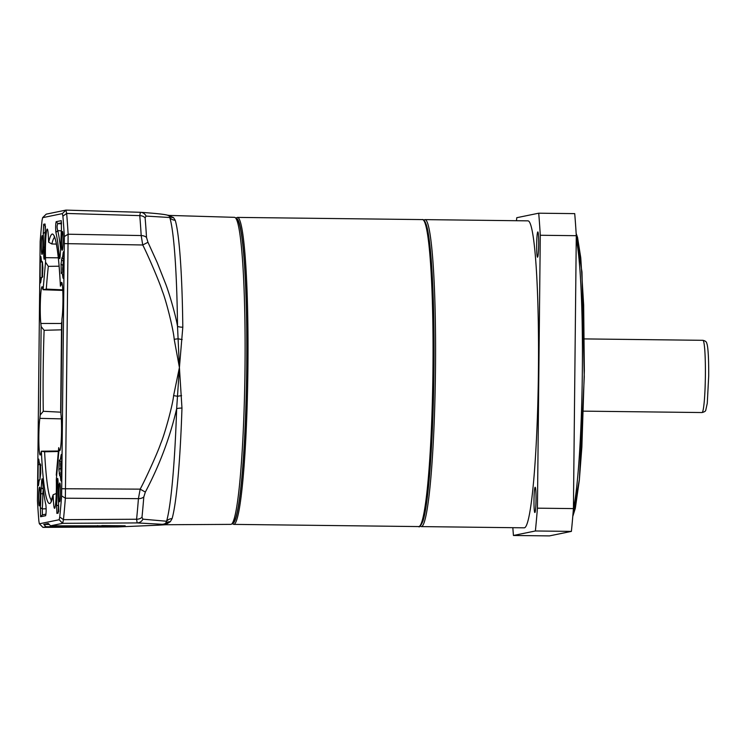 <?xml version="1.0" encoding="UTF-8"?>
<svg xmlns="http://www.w3.org/2000/svg" width="746" height="746" viewBox="0 0 746 746"><rect width="100%" height="100%" fill="white"/><g stroke="black" fill="none" stroke-linecap="round" stroke-linejoin="round"><path stroke-width="1.12" d="M421.303 526.601L524.261 527.823A153.499 12.309 -89.3 0 0 524.475 527.804A153.499 12.309 -89.3 0 0 538.407 373.14A153.499 12.309 -89.3 0 0 527.907 220.853L424.95 219.622A153.499 12.309 90.7 0 1 435.468 370.585A153.499 12.309 90.7 0 1 421.518 526.583A153.499 12.309 90.7 0 1 421.303 526.601A153.499 12.309 90.7 0 1 420.315 526.098L420.259 526.033M423.887 220.173L423.952 220.117A153.499 12.309 90.7 0 1 424.735 219.65A153.499 12.309 90.7 0 1 424.95 219.622M537.549 257.202A12.645 1.016 90.7 0 1 537.53 257.202A12.645 1.016 90.7 0 1 536.672 244.66A12.645 1.016 90.7 0 1 537.819 231.922A12.645 1.016 90.7 0 1 537.838 231.922A12.645 1.016 90.7 0 1 538.696 244.464A12.645 1.016 90.7 0 1 537.549 257.202M534.882 512.539A12.645 1.016 90.7 0 1 534.863 512.539A12.645 1.016 90.7 0 1 533.996 499.997A12.645 1.016 90.7 0 1 535.143 487.259A12.645 1.016 90.7 0 1 535.162 487.259A12.645 1.016 90.7 0 1 536.029 499.801A12.645 1.016 90.7 0 1 534.882 512.539M512.828 527.692A209.486 16.804 -89.3 0 0 513.444 535.479L535.386 530.975A209.486 16.804 -89.3 0 0 537.428 508.175L540.281 235.26A209.486 16.804 -89.3 0 0 538.715 213.197L516.773 217.701A209.486 16.804 -89.3 0 0 516.474 220.713M540.281 235.26L576.285 235.689L573.422 508.595L537.428 508.175M535.386 530.975L571.389 531.394A209.486 16.804 -89.3 0 0 573.422 508.595M571.389 531.394L549.448 535.898L513.444 535.479M576.285 235.689A209.486 16.804 -89.3 0 0 574.718 213.626L538.715 213.197M58.309 257.818L45.497 257.668A19.536 1.567 90.7 0 1 47.194 229.069A19.536 1.567 90.7 0 1 47.222 229.069A19.536 1.567 90.7 0 1 48.453 238.767L48.677 242.208L51.838 243.97A131.828 10.575 90.7 0 1 54.579 237.247M173.52 217.618A7.18 6.956 -47.5 0 1 169.482 216.256L168.596 215.426L173.52 217.618L175.207 220.247A154.618 12.402 90.7 0 1 182.807 327.224L179.413 367.526L181.968 408.081A154.618 12.402 90.7 0 1 172.084 518.647L170.33 521.668L165.379 524.736L230.859 524.373A153.527 12.309 -89.3 0 0 231.055 524.345A153.527 12.309 -89.3 0 0 231.838 523.888A153.527 12.309 -89.3 0 0 244.968 371.004A153.527 12.309 -89.3 0 0 235.466 217.851A153.527 12.309 -89.3 0 0 234.496 217.338L169.146 215.417M42.391 261.986L42.895 267.851L42.419 277.27A28.898 2.322 -89.3 0 0 41.925 277.13A28.898 2.322 -89.3 0 0 40.76 282.035C40.368 283.928 40.153 282.436 40.116 277.577L40.284 261.986C40.443 256.68 40.704 255.272 41.067 257.743A16.888 1.352 -89.3 0 0 41.785 261.837A16.888 1.352 -89.3 0 0 41.925 261.902A16.888 1.352 -89.3 0 0 42.121 261.697L42.261 261.622M58.337 492.649A16.888 1.352 -89.3 0 0 58.57 503.886L58.141 513.145L56.892 513.397L56.603 504.949A28.898 2.322 -89.3 0 0 57.172 484.779C57.302 478.764 57.573 477.142 57.974 479.92L58.374 490.281A16.888 1.352 -89.3 0 0 58.337 492.649M60.445 492.22A9.39 0.755 90.7 0 1 59.643 501.732A9.39 0.755 90.7 0 1 58.934 492.528A9.39 0.755 90.7 0 1 59.867 483.016A9.39 0.755 90.7 0 1 60.445 492.22M63.084 240.716A9.39 0.755 90.7 0 1 62.272 250.227A9.39 0.755 90.7 0 1 61.573 241.023A9.39 0.755 90.7 0 1 62.496 231.512A9.39 0.755 90.7 0 1 63.084 240.716M42.858 244.865A9.39 0.755 90.7 0 1 42.056 254.377A9.39 0.755 90.7 0 1 41.347 245.173A9.39 0.755 90.7 0 1 42.28 235.661A9.39 0.755 90.7 0 1 42.858 244.865M40.228 496.37A9.39 0.755 90.7 0 1 39.417 505.881A9.39 0.755 90.7 0 1 38.717 496.677A9.39 0.755 90.7 0 1 39.641 487.166A9.39 0.755 90.7 0 1 40.228 496.37M62.347 284.879L60.808 284.832A19.536 1.567 90.7 0 1 61.582 282.361A19.536 1.567 90.7 0 1 61.61 282.352A19.536 1.567 90.7 0 1 62.953 297.067A19.536 1.567 90.7 0 1 61.927 319.027L60.911 413.918A19.536 1.567 90.7 0 1 61.424 435.897A19.536 1.567 90.7 0 1 59.736 450.659A19.536 1.567 90.7 0 1 59.074 448.71L56.304 479.725A19.536 1.567 90.7 0 1 54.579 508.324A19.536 1.567 90.7 0 1 53.339 498.626L53.125 495.176C48.863 516.297 43.361 495.708 41.384 451.199L40.983 452.561A19.536 1.567 90.7 0 1 40.191 455.032A19.536 1.567 90.7 0 1 38.848 440.354A19.536 1.567 90.7 0 1 39.874 418.366L61.331 418.86M61.601 323.484L40.881 323.466A19.536 1.567 90.7 0 1 40.368 301.645A19.536 1.567 90.7 0 1 42.037 286.744A19.536 1.567 90.7 0 1 42.065 286.734A19.536 1.567 90.7 0 1 42.718 288.683L43.072 289.756L46.289 289.103A131.828 10.575 90.7 0 1 48.322 266.359L45.534 262.21L45.497 257.668M59.475 460.263A28.898 2.322 -89.3 0 0 61.041 455.358C61.433 453.465 61.648 454.957 61.676 459.816L61.517 475.407C61.349 480.713 61.088 482.121 60.734 479.65A16.888 1.352 -89.3 0 0 59.773 475.547A16.888 1.352 -89.3 0 0 59.68 475.696L58.906 469.542L59.382 460.123A28.898 2.322 -89.3 0 0 59.475 460.263L61.237 462.175A30.791 2.471 -89.3 0 0 61.442 462.287A30.791 2.471 -89.3 0 0 61.489 462.287A30.791 2.471 -89.3 0 0 61.657 462.194M56.407 244.091L51.838 243.97M182.807 327.224A7.18 1.996 -0.7 0 1 177.52 326.394A157.378 12.617 -89.3 0 0 169.771 217.506L169.482 216.256A7.18 7.162 -72.8 0 0 167.272 215.118L169.09 215.417M172.084 518.647A7.18 6.873 16.1 0 0 166.591 521.24L164.95 524.755M231.838 523.888L233.675 522.069A151.69 12.169 -89.3 0 0 246.656 371.023A151.69 12.169 -89.3 0 0 237.265 219.697L235.466 217.851M175.207 220.247A7.18 6.938 163 0 1 169.771 217.506L146.104 216.088L145.116 217.813A198.156 15.89 90.7 0 1 146.514 237.461L147.969 242.291L157.238 262.657L165.472 283.443C168.969 292.106 176.131 316.901 177.52 326.394L179.413 367.526L176.653 408.696A7.18 1.753 -178.2 0 1 181.968 408.081M167.169 215.09L167.272 215.118A7.18 7.162 -72.8 0 0 167.263 215.118C164.288 214.279 155.448 213.347 140.733 212.312L140.733 212.312A7.18 6.649 94.2 0 0 140.397 212.302L65.928 210.102L62.356 213.608L42.587 217.683L46.224 214.149L65.928 210.102L66.655 213.449A202.194 16.216 90.7 0 1 68.128 234.216L65.368 498.207A202.194 16.216 90.7 0 1 63.447 519.673L62.655 523.328L50.56 525.809L125.095 525.846L46.028 526.741L42.942 527.375L117.709 526.946L158.077 525.193A7.18 6.994 -94.3 0 1 157.583 525.212L117.514 526.946A7.18 6.136 88.1 0 0 117.709 526.946L117.709 526.946A7.18 6.136 88.1 0 0 117.896 526.937M170.33 521.668A7.18 6.91 43.4 0 0 166.274 522.909A7.18 7.162 103.1 0 1 162.106 524.289L165.36 524.718L157.583 525.212M142.934 519.169L141.982 517.258A198.156 15.89 90.7 0 0 143.801 496.948L145.349 492.08C159.653 464.935 170.097 437.147 176.653 408.696A157.378 12.617 -89.3 0 1 166.591 521.24L142.934 519.169A7.18 6.658 91.9 0 1 137.152 522.918L162.106 524.289M181.595 395.678A7.18 1.24 -4.7 0 0 177.595 396.294L173.613 395.604C172.764 405.059 164.54 434.927 160.623 443.73C157.844 452.328 144.864 480.713 140.164 489.143L145.349 492.08M182.183 339.523A7.18 1.492 6 0 1 178.191 338.759L174.2 339.299L179.413 367.526L173.613 395.604M147.969 242.291L142.728 244.977C147.242 253.519 159.625 282.221 162.227 290.875C165.957 299.771 173.548 329.835 174.2 339.299M140.36 212.293L140.733 212.312A7.18 6.649 94.2 0 1 146.104 216.088M46.224 214.149L42.643 217.655L42.046 220.415A198.65 15.927 -89.3 0 0 40.163 241.499L37.449 500.855A198.65 15.927 -89.3 0 0 38.895 521.258L39.352 523.748L42.923 527.375L117.374 526.946M101.848 525.548L125.188 525.809M141.982 517.258A7.18 5.325 -174.2 0 1 136.593 519.244L137.152 522.918L62.655 523.328L59.148 519.738L59.745 516.978A198.65 15.927 -89.3 0 0 61.638 495.894L64.352 236.529A198.65 15.927 -89.3 0 0 62.897 216.135L66.655 213.449L139.772 215.631A200.916 16.114 90.7 0 1 141.19 235.549L142.728 244.977L64.492 243.606M61.918 488.742L140.164 489.143L138.43 498.654A200.916 16.114 90.7 0 1 136.593 519.244L63.447 519.673L59.745 516.978M140.397 212.302L139.772 215.631A7.18 5.492 175.2 0 1 145.116 217.813M50.56 525.809L48.285 523.468L43.744 524.401L46.028 526.741M42.942 527.375L39.445 523.785L59.148 519.738M97.605 525.576L97.614 526.424M43.744 524.401L49.245 524.466M62.356 213.608L62.897 216.135M61.293 220.751L61.433 229.777A16.888 1.352 -89.3 0 0 60.967 241.145A16.888 1.352 -89.3 0 0 60.958 243.513L60.128 256.4C59.848 259.123 59.587 259.338 59.335 257.044A142.663 11.442 -89.3 0 0 55.894 232.454C55.493 227.987 55.577 224.397 56.146 221.683L61.247 220.667M59.736 258.592L59.335 257.044L60.128 256.438M61.331 273.39L61.051 264.121L61.965 257.622A16.888 1.352 -89.3 0 0 62.011 257.687A16.888 1.352 -89.3 0 0 62.151 257.752A16.888 1.352 -89.3 0 0 63.102 253.22C63.513 250.581 63.746 251.896 63.802 257.165L63.634 272.747C63.503 277.643 63.261 279.228 62.906 277.484A28.898 2.322 -89.3 0 0 61.517 273.101A28.898 2.322 -89.3 0 0 61.331 273.39L61.293 273.446M63.168 278.323L63.429 277.046M63.736 253.696L63.102 253.22L63.466 251.766M45.068 224.08L45.254 232.547A28.898 2.322 -89.3 0 0 44.648 252.987C44.508 258.955 44.238 260.559 43.846 257.78L43.427 247.113A16.888 1.352 -89.3 0 0 43.231 233.507L43.66 224.248L45.021 223.996M44.182 259.319L43.846 257.78L44.499 257.323M40.825 256.41L41.067 257.743M40.76 282.035L40.536 282.967M38.689 484.173C38.279 486.812 38.046 485.497 37.999 480.228L38.158 464.646C38.298 459.75 38.54 458.165 38.895 459.9A28.898 2.322 -89.3 0 0 39.883 464.282A28.898 2.322 -89.3 0 0 40.461 464.003L40.741 473.272L39.836 479.771A16.888 1.352 -89.3 0 0 39.557 479.697A16.888 1.352 -89.3 0 0 38.689 484.173L38.41 485.627M38.708 459.07L38.895 459.9M42.457 480.349A142.663 11.442 -89.3 0 0 45.898 504.939C46.299 509.406 46.215 512.996 45.646 515.71L40.592 516.745L40.359 507.616A16.888 1.352 -89.3 0 0 40.834 493.88L41.664 480.983C41.944 478.27 42.214 478.055 42.457 480.349L42.168 478.801M57.722 478.391L57.974 479.92M61.582 455.815L61.34 454.426M61.051 480.983L60.734 479.65L61.358 479.184M60.743 412.174L43.268 411.288L40.209 415.037L39.874 418.366M40.881 323.466L41.133 326.543L44.117 330.301L61.694 329.825M60.808 284.832L60.398 286.203C59.26 258.172 55.913 237.927 54.16 236.473M56.146 221.683L57.927 223.604L61.536 222.868M55.894 232.454L57.768 230.654C56.827 227.707 56.883 225.357 57.927 223.604L61.573 223.819M60.706 249.957A144.565 11.591 -89.3 0 0 57.759 230.663L61.349 230.859M63.774 259.608L62.011 257.687M61.442 259.795L63.335 261.137L62.944 265.464L61.051 264.121M63.718 259.524L63.755 261.165M63.13 271.535C62.524 271.05 62.468 269.026 62.944 265.464L63.718 265.417M63.652 271.162A30.791 2.471 -89.3 0 0 63.531 271.124A30.791 2.471 -89.3 0 0 63.326 271.227L61.517 273.101M43.66 224.248L45.301 226.029M43.231 233.507L45.152 232.239L45.431 226.169M43.427 247.113L44.685 247.28M45.208 233.181A18.79 1.511 -89.3 0 0 45.152 232.239L45.273 232.239M43.52 253.276L44.648 252.493M40.284 261.986L42.233 261.977M40.116 277.577L41.664 277.568M42.074 276.971L42.233 262.312M38.158 464.646L40.219 464.646M37.999 480.228L39.305 480.228M39.958 479.286L40.107 464.637M41.664 480.983L42.578 481.636M41.067 487.651L42.96 488.994L43.128 487.157M40.834 493.88L42.792 493.6L43.333 489.003M40.359 507.616L42.261 508.893A18.79 1.511 -89.3 0 0 42.792 493.6L43.902 493.628M40.592 516.745L42.401 514.861M45.982 514.134L42.41 514.861L42.261 508.893L46.159 508.781M57.172 484.779L59.13 484.49M56.603 504.949L58.524 505.984A30.791 2.471 -89.3 0 0 58.608 504.604M56.892 513.397L58.44 511.793M58.701 511.523L58.636 505.984M58.906 469.542L60.827 468.199C60.417 464.702 60.519 462.651 61.135 462.026M59.204 473.738L61.545 472.367M60.818 468.199L61.116 472.386M56.276 493.488L53.152 494.729L51.017 500.958M51.455 500.202A131.828 10.575 90.7 0 1 44.592 451.787L41.45 451.19L58.468 451.013M58.71 447.637L56.258 475.183M44.592 451.787L58.43 451.507M62.748 289.84L46.289 289.103M48.322 266.359L59.102 266.21M422.432 219.594L237.396 217.403A153.499 12.309 90.7 0 1 247.914 368.356A153.499 12.309 90.7 0 1 233.964 524.354A153.499 12.309 90.7 0 1 233.75 524.382L418.786 526.573A153.499 12.309 -89.3 0 0 432.941 370.557A153.499 12.309 -89.3 0 0 422.432 219.594C422.73 219.277 426.6 219.063 428.997 238.319C432.587 263.469 434.554 316.108 433.939 370.585A152.417 12.225 -89.3 0 0 423.942 220.797M236.09 218.494A152.417 12.225 90.7 0 1 246.74 368.375A152.417 12.225 90.7 0 1 232.892 523.263A152.417 12.225 90.7 0 1 232.472 523.254M420.324 525.408A152.417 12.225 -89.3 0 0 433.939 370.585C433.295 440.065 428.456 506.142 422.749 521.585C420.548 525.995 419.224 527.655 418.786 526.573M705.38 375.835A36.116 2.9 -89.3 0 0 702.9 340.316C705.324 340.847 706.611 341.864 706.77 343.346C707.6 345.109 708.812 352.942 708.7 375.937L707.273 403.269L705.8 410.011C705.781 411.093 704.532 411.932 702.042 412.547A36.116 2.9 -89.3 0 0 705.38 375.835M573.366 509.332A144.472 11.591 -89.3 0 0 582.328 372.823A144.472 11.591 -89.3 0 0 576.248 238.953M572.844 515.738L579.381 479.51L584.267 376.889L581.983 272.066L576.192 234.095M48.677 242.208C49.879 237.004 51.092 234.272 52.313 234.002C55.866 234.393 58.57 251.784 60.417 286.194M65.974 210.102L140.313 212.293M143.801 496.948A7.18 4.588 -175.5 0 1 138.43 498.654L65.368 498.207L61.638 495.894M146.514 237.461A7.18 4.784 176.6 0 0 141.19 235.549L68.128 234.216L64.352 236.529M40.209 415.037L41.133 326.543M62.776 290.418L43.082 289.756L45.534 262.21M61.592 322.356L60.659 410.85M43.268 411.288A131.828 10.575 90.7 0 1 44.117 330.301M60.827 468.199L61.592 468.264M237.396 217.403L235.717 218.112M232.09 523.627L233.75 524.382M584.351 338.908L702.9 340.316M583.493 411.139L702.042 412.547M572.788 516.372L575.325 508.343L579.344 480.06L581.88 446.91L584.342 370.79L583.661 305.114L580.77 257.79L577.535 237.377L576.145 233.451M158.077 525.193L165.379 524.736M41.785 261.837L42.494 262.611M41.925 277.13L42.746 276.272M39.883 464.282L40.816 465.29M39.557 479.697L40.181 479.053M59.773 475.547L61.536 473.729"/></g></svg>
